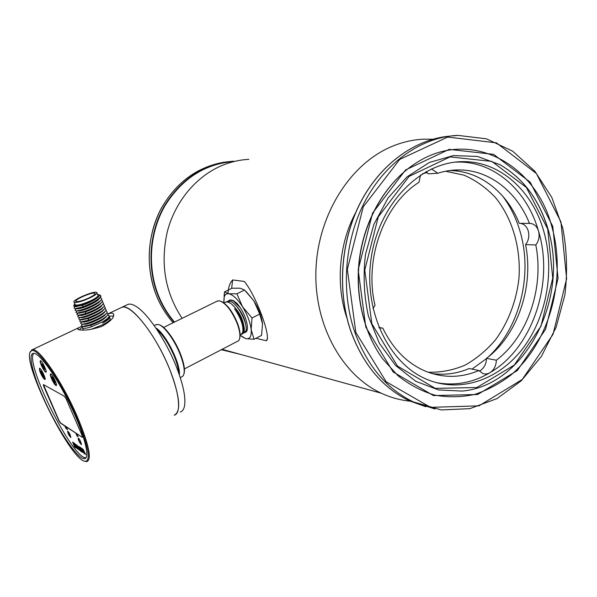 <?xml version="1.0" encoding="UTF-8"?>
<svg xmlns="http://www.w3.org/2000/svg" width="597" height="597" viewBox="0 0 597 597"><rect width="100%" height="100%" fill="white"/><g stroke="black" fill="none" stroke-linecap="round" stroke-linejoin="round"><path stroke-width="0.9" d="M231.606 288.433L232.666 279.948L244.24 281.426C255.755 294.776 271.105 336.283 266.635 340.551L267.546 337.603M248.882 159.339C239.427 159.832 230.188 161.996 221.181 165.847C195.809 176.824 175.108 201.674 167.354 231.532C160.138 263.501 165.063 292.44 182.122 318.335M410.124 401.169C400.236 400.191 390.625 397.535 381.289 393.207C342.357 375.289 314.388 325.649 315.888 271.366C317.291 217.107 348.349 166.078 389.222 147.638C400.483 142.541 411.937 139.728 423.586 139.191L432.676 139.25M221.636 349.79L240.987 354.536M255.926 338.29L266.434 340.768M228.024 293.62C228.278 287.396 229.83 282.836 232.666 279.948M378.908 327.484L382.811 328.156C393.192 349.439 407.714 363.909 426.377 371.565C443.974 378.252 461.481 377.908 478.906 370.528L469.197 368.513C457.056 373.67 444.608 375.326 431.855 373.491M535.808 244.964L525.561 244.606C534.039 286.657 517.763 334.82 486.488 358.342L496.338 360.207C527.867 336.35 544.3 287.56 535.808 244.964C538.897 240.949 539.792 236.322 538.509 231.076C554.359 283.03 532.584 348.058 489.98 372.685C472.861 382.789 454.921 386.087 436.146 382.587M449.504 170.578L459.951 169.936C452.541 169.817 445.161 170.921 437.81 173.249L428.273 173.861L426.168 171.6M459.951 169.936C489.98 170.287 517.039 192.092 529.494 223.412L519.271 223.338C506.883 192.421 480.003 170.921 450.22 170.585M379.028 327.775L382.811 328.156M478.906 370.528L482.846 373.513C485.227 374.334 487.607 374.058 489.98 372.685C494.047 369.953 496.167 365.789 496.338 360.207M420.579 174.966L418.922 182.346C383.864 204.323 363.864 259.404 375.043 305.38L372.953 308.462M479.361 371.095L480.189 370.655C484.227 367.953 486.324 363.857 486.488 358.342M525.561 244.606C528.629 240.651 529.517 236.076 528.226 230.905C526.763 226.45 524.144 223.942 520.383 223.36L520.144 223.345M422.46 173.772L427.221 172.585M445.563 171.242L464.093 175.182C475.846 180.354 486.339 187.854 495.577 197.682C512.711 218.92 521.114 248.703 518.927 278.657C516.33 301.03 508.346 322.126 495.861 339.387C486.809 350.096 476.533 358.685 465.048 365.155C453.078 370.207 440.773 372.565 428.109 372.229M355.663 212.629C338.857 243.882 335.521 284.903 346.932 318.044M437.944 383.058L438.355 382.998M457.645 162.056L457.242 161.929M543.748 231.166C532.517 191.122 500.308 161.518 463.69 161.66C422.079 161.003 380.341 201.756 371.55 255.613C362.416 309.403 388.296 363.872 427.4 379.58C460.914 393.348 499.211 379.58 522.994 348.223C546.762 316.753 554.986 270.299 543.748 231.166M455.369 162.115L458.727 162.048C495.189 161.891 527.3 191.294 538.509 231.076C537.031 226.569 534.405 224.024 530.606 223.442L529.494 223.412M437.81 173.249L431.467 168.906M502.696 196.159C510.301 206.316 516.024 217.853 519.868 230.763C533.151 274.336 519.92 327.857 488.331 356.894M486.488 358.566L472.048 369.103M75.147 446.093L74.513 445.25L74.804 446.101M74.207 443.325L73.185 442.653M75.797 447.377L74.632 446.563L72.976 442.75L74.11 443.519L75.946 447.295M40.283 371.453L41.29 374.61M86.035 457.772C72.767 459.496 24.395 362.909 33.716 353.327M81.677 451.131L82.14 452.19L80.707 451.198L78.968 446.362L81.677 451.131M85.714 454.645L83.117 449.272L85.714 454.645M79.013 447.825L80.02 450.698L77.483 446.146L78.871 449.884L76.67 444.855L79.013 447.825M83.662 451.332L81.804 448.354L84.334 452.384L84.543 453.832L84.013 453.459L83.879 451.213L82.311 448.698M83.11 452.533L81.685 448.272L82.483 451.593L79.841 447.011L83.11 452.533M81.752 449.907L80.476 447.452L81.752 449.907M76.125 446.071L74.506 443.459L76.125 446.071M77.707 449.078L75.789 446.452L75.528 445.84L76.334 446.399L75.215 443.832L77.214 447.004L77.707 449.078M76.998 448.19L76.103 447.16L76.998 448.19M76.304 448.108L74.618 446.937L72.64 442.101L74.095 443.071L76.304 448.108M80.871 442.108C79.729 439.676 78.819 438.34 78.14 438.079C78.341 440.429 79.431 442.631 81.416 444.675L80.871 442.108M70.23 435.012C69.125 432.668 68.259 431.377 67.625 431.131C67.842 433.415 68.901 435.541 70.789 437.526L70.23 435.012M82.364 437.355L60.327 423.034L58.767 420.557L43.685 386.296L43.387 384.55L64.483 396.318L66.185 398.968L82.155 435.646L82.364 437.355L60.536 422.93L58.976 420.452L43.417 384.558M51.618 378.826C53.551 382.968 55.088 385.229 56.222 385.61C57.946 385.58 51.984 373.252 50.551 373.894C50.029 374.244 50.379 375.886 51.618 378.826M42.671 368.065L40.969 363.618L43.424 368.446L42.671 368.065C44.178 370.774 45.268 372.162 45.954 372.222C47.618 372.185 41.768 360.043 40.387 360.678C39.88 361.036 40.245 362.678 41.484 365.618L42.656 368.036M39.715 370.909L40.544 373.021C42.402 376.991 43.865 379.162 44.917 379.528C46.521 379.498 40.775 367.618 39.454 368.23L39.626 370.655M77.401 436.079L77.759 436.4L77.513 436.019M77.759 436.4L76.58 434.474L76.849 434.056L78.088 436.571L77.289 436.004M75.901 433.564L77.006 435.601M76.968 435.623L77.237 436.437M66.857 429.161L67.095 429.527L66.961 429.109M67.2 429.467L66.058 427.609L66.304 427.191L67.506 429.631L66.745 429.086M65.633 426.877L66.051 428.43L65.737 426.825L64.969 426.452L65.737 426.825M66.051 428.43L64.969 426.452M81.976 451.81L80.707 451.198M80.923 451.078L80.632 450.407M78.379 446.578L77.483 446.146L77.05 445.108M84.505 453.533L84.013 453.459M84.229 453.347L83.729 451.481M82.461 452.041L81.602 448.22M83.125 452.586L82.677 451.922M81.214 448.347L80.901 447.75M77.319 447.243L76.886 447.205M76.819 446.899L75.789 446.452M76.834 447.817L76.364 447.75M76.14 447.735L74.618 446.937M74.103 443.69L73.177 443.064L74.103 443.69M74.304 444.377L73.7 443.967L74.304 444.377M75.349 446.608L74.655 444.966L73.744 444.369L74.304 445.355M75.192 446.69L74.722 446.369M74.192 443.899L73.431 443.631M74.356 444.496L73.909 444.452M75.334 446.534L74.938 446.257M74.804 445.758L74.946 446.198M81.535 444.549C79.804 442.728 78.7 440.571 78.237 438.086M70.901 437.4L67.722 431.146M53.327 381.714L51.842 378.714C50.745 376.147 50.342 374.535 50.626 373.886M56.379 385.498L53.618 382.222M54.678 381.811L53.782 381.304L54.334 381.252M52.685 377.095L52.223 377.289L53.2 377.453L54.14 379.05L52.655 377.976M52.566 378.02L52.648 378.52L52.924 378.117M52.984 378.356L55.402 382.177L55.424 382.737L54.812 382.856L53.782 381.304M51.103 376.625L53.529 382.17L51.103 376.625L51.655 376.565L52.312 378.065M52.782 379.14L53.387 380.528M53.185 380.625L53.872 381.259M53.745 382.281L53.999 381.729M53.991 381.416L54.469 381.505M54.133 381.677L54.648 381.781M54.305 381.946L54.737 381.99L54.521 381.423L52.917 379.393L52.223 377.289M52.342 377.267L52.969 377.244M52.633 377.408L53.2 377.453M52.857 377.625L53.536 377.908M53.193 378.073L53.902 378.558M53.558 378.722L53.805 379.214M52.648 378.52L53.14 378.707M52.805 378.879L53.364 379.102M53.029 379.267L53.581 379.393M53.237 379.558L53.775 379.588M53.431 379.752L53.984 379.699M53.648 379.864L54.178 379.893M53.842 380.058L54.424 380.207M54.088 380.371L54.775 380.759M54.439 380.923L55.021 381.252M54.678 381.416L55.23 381.722M54.887 381.893L55.402 382.177M55.058 382.349L55.461 382.58M42.462 367.573L41.708 365.506C40.603 362.931 40.193 361.319 40.469 360.67M46.17 372.118C45.529 372.073 44.491 370.789 43.066 368.259M42.521 364.379L43.238 364.737L45.268 369.371L44.544 369.006L44.29 368.416L44.887 368.722L43.805 367.177L43.38 365.267L42.521 364.379L43.506 364.543M43.79 365.073L45.268 369.371M44.29 368.416L44.7 368.297M42.238 364.245L44.387 368.931L41.984 364.663L43.588 368.528L41.566 363.916L44.006 368.282L42.238 364.245L42.753 364.267M43.133 365.148L43.73 366.498M44.088 367.319L44.521 368.304M41.566 363.916L42.283 364.222M40.969 363.618L41.596 363.901M41.014 373.483L40.133 371.379M39.85 370.543L39.536 368.222M45.059 379.423L42.477 376.289M43.156 375.685L43.462 376.2L43.484 375.528L42.962 375.58L43.484 375.528M41.872 371.506L41.432 371.7L42.529 372.08M41.768 372.401L42.178 372.729L41.857 372.356M42.178 372.729L44.484 376.408L44.521 376.953L43.939 377.073L42.962 375.58M40.79 371.274L41.835 374.483L41.118 371.118L39.603 370.662L41.118 371.118M41.835 374.483L42.439 375.453M41.506 374.64L42.23 375.722L42.723 375.125L43.021 375.55M42.394 375.282L42.768 376.356L43.088 375.841M43.462 376.2L43.857 376.244M43.611 376.364L41.432 371.7M41.544 371.67L42.141 371.647M41.812 371.804L42.357 371.849M42.029 372.006L42.641 372.289M42.342 372.438L42.977 372.931M42.693 373.065L43.215 373.401M42.932 373.543L42.111 372.491M41.85 372.886L42.335 373.073M42.006 373.229L42.551 373.453M42.223 373.61L42.745 373.729M42.417 373.894L42.932 373.916M42.603 374.073L43.133 374.02M42.805 374.177L43.312 374.207M42.984 374.364L43.551 374.506M43.223 374.662L43.879 375.035M43.551 375.192L44.118 375.506M43.79 375.67L44.32 375.968M43.991 376.125L44.484 376.408M44.156 376.573L44.551 376.797M42.768 376.356L41.305 374.535L40.775 371.707L39.603 370.662M174.197 415.184C182.682 413.393 178.548 386.475 164.1 356.737C149.765 326.962 129.877 304.298 121.907 307.276L120.736 307.828L121.907 307.276C130.758 302.948 156.369 335.417 169.824 369.633C179.921 396.483 181.384 411.669 174.197 415.184M30.29 352.148L32.238 349.738C38.335 346.678 62.394 381.744 77.409 416.863C88.826 444.34 92.02 459.25 86.99 461.593L84.938 461.242M81.834 326.268L78.394 327.887L77.782 329.275L78.259 329.484C82.901 330.947 90.684 329.947 101.609 326.492C111.206 321.067 115.079 316.761 113.214 313.582C112.318 312.91 110.646 313.029 108.184 313.925M76.491 417.079C88.304 445.638 91.229 460.377 85.267 461.294C70.259 461.175 19.029 356.737 31.26 350.976C36.372 345.678 61.066 381.005 76.491 417.079M42.999 396.975C56.402 427.773 77.961 460.302 84.67 458.668C90.535 458.19 84.043 433.071 69.804 404.035C55.64 374.983 38.424 351.678 33.126 353.387C28.007 354.334 32.738 373.923 42.999 396.975M79.304 329.731L82.326 327.126M109.094 316.164L113.602 316.037M75.088 304.41L75.319 304.963C77.789 305.567 82.796 304.216 90.356 300.918C96.207 298.075 98.714 296.149 97.871 295.127L97.005 293.045M89.237 298.239C81.677 301.53 76.662 302.888 74.2 302.313C70.685 300.627 94.229 290.403 96.774 292.485C97.61 293.485 95.102 295.403 89.237 298.239M88.602 298.09C93.483 295.731 95.572 294.134 94.878 293.299C92.766 291.567 73.17 300.082 76.103 301.47C78.155 301.955 82.319 300.828 88.602 298.09M100.102 295.172L100.714 295.619C100.9 297.261 97.945 299.701 91.841 302.94L82.61 306.962L82.864 305.157L82.102 304.88L74.931 306.477L73.662 306.015L74.05 305.067M100.766 295.828L100.848 296.657C100.057 298.306 97.08 300.448 91.901 303.075L82.61 306.955L75.282 308.634L76.931 308.798M97.595 294.463L98.438 294.537C105.057 295.649 74.603 308.865 74.058 305.089L74.804 303.739M100.714 295.619L99.318 294.903M98.848 294.679L99.43 295.56C97.296 298.463 91.52 301.567 82.102 304.88M75.968 306.582L82.864 305.149C90.513 302.41 95.833 299.507 98.833 296.455M75.879 312.343L77.035 310.925L75.894 312.343L77.177 313.067L84.483 311.418C94.177 307.858 100.236 304.425 102.662 301.104L101.423 299.731M76.147 308.724L74.961 310.142L76.244 310.85C81.267 311.216 101.102 302.343 101.751 298.881L100.527 297.545M75.244 306.507L74.028 307.948L75.282 308.634M99.408 298.418L99.341 298.5C98.669 301.545 81.699 309.149 77.513 308.85M100.274 300.687L100.251 300.709C99.595 303.776 82.684 311.365 78.461 311.059L77.871 311.007M101.154 302.933C99.035 305.828 93.871 308.791 85.662 311.828L78.819 313.216M76.812 314.522L77.946 313.134L76.819 314.515L78.147 315.276L85.416 313.641C95.065 310.104 101.109 306.664 103.565 303.328L102.184 301.903M79.737 317.537L78.677 318.895L80.043 319.686L87.281 318.082C96.886 314.574 102.915 311.134 105.378 307.753L104.147 306.291M77.737 316.701L78.856 315.343L77.752 316.701L79.11 317.477C84.229 317.85 103.729 309.089 104.475 305.53L103.251 304.104M102.072 305.142L102.065 305.149C101.318 308.276 84.64 315.783 80.356 315.477L79.774 315.425M102.968 307.38C102.154 310.537 85.602 317.992 81.311 317.679L80.714 317.626M103.863 309.604C101.662 312.552 96.52 315.507 88.453 318.477L81.655 319.828M80.804 319.589L79.602 321.052L81.013 321.887L88.214 320.298C97.774 316.813 103.796 313.365 106.281 309.97L104.968 308.455M106.557 316.261L106.55 316.261C104.281 319.253 99.177 322.201 91.237 325.104L90.072 324.723C99.587 321.268 105.587 317.82 108.087 314.38L106.856 312.821M81.528 321.932L80.535 323.231L81.968 324.089C87.184 324.462 106.341 315.813 107.184 312.164L105.968 310.649M104.788 311.776C103.96 314.985 87.558 322.395 83.199 322.082L82.617 322.029M105.662 314.037C104.676 317.291 88.498 324.589 84.147 324.275L83.55 324.223M90.998 326.932L91.237 325.104L84.684 326.596L82.811 326.432L82.282 327.238L82.55 328.037C83.699 328.663 86.52 328.29 90.998 326.932L102.109 322.067C107.647 318.888 109.855 316.656 108.744 315.373L107.744 314.992M82.423 324.126L81.453 325.417L81.714 326.052C82.826 326.596 85.61 326.156 90.072 324.723L82.819 326.432L81.52 325.88M109.087 316.209L109.318 317.604C108.587 319.111 106.341 320.97 102.572 323.171C107.9 320.223 110.191 318.111 109.452 316.843M90.58 329.522L103.154 324.567C108.758 321.529 111.02 319.432 109.952 318.283L109.632 317.507M83.095 329.343L83.356 330.037M102.572 323.171L108.55 318.753M84.08 326.544L84.684 326.596M180.227 411.982C182.436 411.355 183.876 409.303 184.555 405.818C185.906 397.266 183.122 384.117 176.197 366.379C166.07 340.745 148.153 314.052 136.623 306.768C133.138 304.477 130.295 303.664 128.101 304.343L126.907 304.903M178.764 373.155C178.518 368.849 177.122 363.483 174.578 357.051C169.279 344.514 163.362 335.313 156.832 329.447M184.413 368.916L238.748 340.656C240.703 337.521 240.188 331.805 237.196 323.507C231.808 310.836 225.95 303.276 219.629 300.821L216.995 301.209M239.718 338.23C240.643 334.76 239.89 329.731 237.472 323.149C232.643 311.641 227.226 304.388 221.211 301.388M180.272 377.595L182.943 376.073C185.309 372.737 184.361 365.468 180.1 354.252C174.511 339.932 163.936 325.589 158.362 324.484L155.742 324.805M184.01 373.715C185.182 369.677 183.988 363.058 180.436 353.857C175.085 340.156 165.033 326.365 159.511 324.91M155.824 327.954C165.444 333.342 180.787 363.909 179.361 374.864M241.74 334.245L241.718 334.253C246.098 333.357 242.233 318.179 234.569 308.821C240.994 318.268 243.718 326.193 242.725 332.596L240.113 335.074M225.345 302.276L227.353 301.925L229.412 302.679C236.912 306.216 246.479 326.149 243.927 332.089L242.613 333.805M234.569 308.828C239.427 315.619 242.24 322.134 242.986 328.365M238.293 304.955L236.524 303.313M245.994 326.335C244.867 317.992 241.084 310.641 234.651 304.276M244.106 327.357C242.972 318.955 239.158 311.552 232.666 305.157M227.226 301.351L229.248 300.992L231.345 301.746C238.845 305.291 248.367 325.164 245.815 331.104L243.882 333.059M228.464 300.963C229.584 299.784 231.188 299.731 233.27 300.813L240.285 307.731M229.076 302.5L229.255 300.992L226.554 301.888M244.748 332.693L246.486 331.633C247.494 330.186 247.703 327.738 247.121 324.298C245.613 316.701 242.27 309.776 237.091 303.515L233.27 300.492L229.711 300.007L228.39 300.963M229.711 300.007L233.949 301.112L236.539 302.963M247.233 329.85L246.539 331.432L245.128 332.35M223.868 302.866L224.226 296.955C225.002 294.522 226.509 293.455 228.763 293.761C232.927 294.679 237.516 299.022 242.546 306.791C247.442 314.865 250.315 322.492 251.18 329.671L254.038 339.268L261.583 335.372L262.508 323.873C261.717 316.694 258.882 309.097 253.994 301.075L246.165 291.53M254.038 339.268L245.807 338.678L241.531 336.409M223.793 301.91L224.517 291.896L228.763 293.761L236.89 293.814L242.546 306.791L252.024 317.97L251.18 329.671C251.635 336.417 249.845 339.424 245.807 338.678L240.113 335.223M224.517 291.896L232.061 288.209L240.098 288.202L244.591 290.023L236.89 293.814M252.024 317.97L259.717 314.067L253.994 301.075L244.591 290.023M262.508 323.873L259.717 314.067M354.954 332.626C340.521 291.291 344.491 239.852 365.409 200.555C386.431 161.294 422.445 136.914 457.839 135.377L486.488 138.832L512.704 151.198L534.89 171.272L551.844 197.495L562.755 228.099C566.926 250.046 567.643 272.299 564.896 294.843L556.158 327.186L541.397 356.387L521.345 380.707L497.047 398.58L469.839 408.654L441.347 409.945L413.445 401.945C386.811 389.072 367.312 365.968 354.954 332.626M434.997 408.975L409.4 400.833L425.862 406.721M355.834 332.41L386.147 381.722L430.519 407.355L479.01 405.848L522.263 379.461L553.031 334.32L566.628 278.709L560.934 221.905L536.412 173.563L496.465 142.855L447.713 137.071L399.706 159.421L363.26 206.823L347.335 269.322L355.834 332.41M351.126 331.902C363.439 365.043 382.871 388.02 409.4 400.833C382.826 388.005 363.372 365.021 351.043 331.872C336.947 291.612 340.387 241.718 360.192 202.995C380.102 164.309 414.646 139.332 449.317 136.161C414.699 139.317 380.177 164.294 360.275 202.995C340.477 241.74 337.036 291.649 351.126 331.902M418.034 403.953L411.624 401.445M499.831 164.623C523.173 178.16 539.203 199.547 547.912 228.77C569.725 298.03 525.561 385.714 462.123 391.08L438.467 389.923L415.773 381.296L395.572 365.476L379.364 343.29L368.409 316.104C363.983 296.06 363.006 275.501 365.476 254.434L373.841 224.435L388.087 197.943L407.087 176.831L429.385 162.451L453.354 155.593L477.346 156.429L499.831 164.623C523.121 178.152 539.121 199.517 547.822 228.741M551.815 226.584C566.859 279 549.658 342.372 510.868 375.073C499.532 383.774 487.398 390.237 474.458 394.46C461.25 397.274 447.996 397.49 434.698 395.102C421.609 391.184 409.348 384.707 397.908 375.662L382.714 358.916C362.827 331.581 354.058 291.56 360.349 253.397C366.759 215.256 387.856 181.294 415.251 163.541C469.212 127.482 535.434 163.123 551.815 226.584M547.718 229.024L552.747 278.112L540.957 326.208L514.256 365.08L476.876 387.513L435.25 388.371L397.46 366.043L371.856 323.783L364.767 270.068L378.267 216.905L409.146 176.369L450.019 156.907L491.838 161.414L526.367 187.473L547.718 229.024M552.762 226.308L558.053 278.336L545.568 329.313L517.308 370.565L477.69 394.498L433.452 395.587L393.169 371.991L365.789 327.052L358.178 269.784L372.588 213.092L405.572 169.951L449.145 149.377L493.6 154.354L530.196 182.167L552.762 226.308M173.175 322.731C166.078 314.738 160.451 305.56 156.28 295.202C145.34 267.702 147.272 234.225 161.451 208.002C177.421 180.854 199.502 165.429 227.681 161.727M223.614 349.745L222.174 349.514M174.518 322.067C167.809 314.276 162.451 305.403 158.451 295.44C147.183 267.113 149.616 232.464 164.876 205.898C182.092 178.413 205.271 163.593 234.42 161.436M231.554 161.429L233.584 161.197C204.487 163.578 181.398 178.533 164.302 206.055C149.153 232.651 146.787 267.24 158.041 295.53C162.056 305.522 167.429 314.432 174.167 322.246M221.778 349.715L225.509 350.267L221.778 349.715M85.416 313.641L85.662 311.828L84.483 311.418M88.214 320.298L88.453 318.477L87.281 318.082M222.382 349.402L381.289 393.207M382.714 358.916C362.707 331.507 353.917 291.523 360.2 253.404C366.61 215.316 387.707 181.361 415.251 163.541C387.901 181.272 366.812 215.218 360.394 253.374C354.088 291.567 362.857 331.589 382.714 358.916M457.839 135.377L453.526 135.877M224.009 162.19C196.644 167.085 175.458 182.958 160.459 209.823C147.049 237.822 145.646 266.277 156.25 295.187C160.429 305.56 166.063 314.738 173.16 322.738M458.727 162.048L463.69 161.66M520.383 223.36L530.606 223.442M128.101 304.343L108.176 313.776M78.386 327.88L32.238 349.738M85.267 461.294L86.237 461.6M31.26 350.976L31.604 349.999M85.804 458.063L84.67 458.668M113.781 314.932L113.229 313.589M75.319 304.963L74.2 302.313M95.072 293.769L94.878 293.299M85.811 299.291L83.864 300.022M74.058 305.089L73.655 306.015M76.252 310.85L78.461 311.059M76.543 306.634L74.931 306.477M75.2 306.507L74.021 307.962M76.117 308.716L74.946 310.149M79.117 317.477L81.311 317.679M78.155 315.276L80.356 315.477M79.394 313.268L77.177 313.067M79.774 317.537L78.662 318.895M81.968 324.089L84.147 324.275M81.013 321.887L83.199 322.082M82.237 319.88L80.043 319.686M80.677 319.746L79.595 321.059M81.588 321.94L80.52 323.238M82.498 324.134L81.438 325.417M82.55 328.044L83.393 330.037M82.938 326.447L82.282 327.238M154.16 325.574L156.436 324.469M163.593 327.44L217.659 300.888M223.979 302.948L225.86 302.022M224.226 296.955L224.114 294.47M234.017 301.134L233.263 300.485"/></g></svg>
